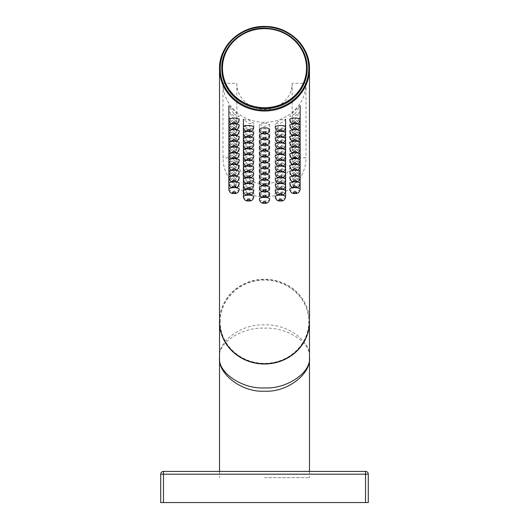 <?xml version="1.0" encoding="UTF-8"?>
<svg xmlns="http://www.w3.org/2000/svg" width="529" height="529" viewBox="0 0 529 529"><rect width="100%" height="100%" fill="white"/><g stroke="black" fill="none" stroke-linecap="round" stroke-linejoin="round"><path stroke-width="0.4" stroke-dasharray="2.65 1.98" d="M365.526 502.55L368.29 502.55L368.29 474.182A2.771 2.771 0 0 0 365.526 471.412L163.474 471.412A2.771 2.771 0 0 0 160.71 474.182L160.71 502.55L163.474 502.55L163.474 474.182L365.526 474.182L365.526 502.55L163.474 502.55M264.5 477.641L309.478 477.641L264.5 477.641M264.5 328.172C286.751 326.869 311.488 342.858 309.478 357.24C311.488 341.251 286.751 323.477 264.5 324.918C242.249 323.477 217.512 341.251 219.522 357.24C217.512 342.858 242.249 326.869 264.5 328.172M219.522 321.625A44.978 42.267 180 0 1 264.5 279.477A44.978 42.267 180 0 1 309.478 321.625M307.23 68.519A42.73 40.151 0 0 0 264.5 28.368A42.73 40.151 0 0 0 221.77 68.519M234.056 183.55L239.247 186.221L234.056 180.005L228.865 175.271L234.056 183.55M234.056 177.757L239.247 180.422L234.056 174.206L228.865 169.472L234.056 177.757M234.056 171.958L239.247 174.623L234.056 168.407L228.865 163.673L234.056 171.958M234.056 166.159L239.247 168.824L234.056 162.608L228.865 157.88L234.056 166.159M234.056 160.36L239.247 163.025L234.056 156.809L228.865 152.081L234.056 160.36M234.056 154.561L239.247 157.225L234.056 151.01L228.865 146.282L234.056 154.561M234.056 148.761L239.247 151.426L234.056 145.217L228.865 140.483L234.056 148.761M234.056 142.969L239.247 145.634L234.056 139.418L228.865 134.683L234.056 142.969M234.056 137.17L239.247 139.835L234.056 133.619L228.865 128.884L234.056 137.17M234.056 131.371L239.247 134.035L234.056 127.82L228.865 123.085L234.056 131.371M234.056 125.571L239.247 128.236L234.056 122.02L228.865 117.293L234.056 125.571M234.056 119.772L239.247 122.437L234.056 116.221L228.865 111.493L234.056 119.772M248.584 193.059L253.775 192.94L248.584 189.514L243.393 188.853L248.584 193.059M248.584 187.266L253.775 187.147L248.584 183.715L243.393 183.054L248.584 187.266M248.584 181.467L253.775 181.348L248.584 177.916L243.393 177.255L248.584 181.467M248.584 175.668L253.775 175.549L248.584 172.117L243.393 171.456L248.584 175.668M248.584 169.869L253.775 169.749L248.584 166.318L243.393 165.656L248.584 169.869M248.584 164.069L253.775 163.95L248.584 160.518L243.393 159.857L248.584 164.069M248.584 158.27L253.775 158.151L248.584 154.726L243.393 154.065L248.584 158.27M248.584 152.478L253.775 152.359L248.584 148.927L243.393 148.265L248.584 152.478M248.584 146.678L253.775 146.559L248.584 143.128L243.393 142.466L248.584 146.678M248.584 140.879L253.775 140.76L248.584 137.328L243.393 136.667L248.584 140.879M248.584 135.08L253.775 134.961L248.584 131.529L243.393 130.868L248.584 135.08M248.584 129.281L253.775 129.162L248.584 125.73L243.393 125.069L248.584 129.281M264.5 196.041L269.691 193.958L264.5 192.49L259.309 193.958L264.5 196.041M264.5 190.242L269.691 188.165L264.5 186.691L259.309 188.165L264.5 190.242M264.5 184.442L269.691 182.366L264.5 180.898L259.309 182.366L264.5 184.442M264.5 178.65L269.691 176.567L264.5 175.099L259.309 176.567L264.5 178.65M264.5 172.851L269.691 170.768L264.5 169.3L259.309 170.768L264.5 172.851M264.5 167.052L269.691 164.969L264.5 163.501L259.309 164.969L264.5 167.052M264.5 161.252L269.691 159.169L264.5 157.702L259.309 159.169L264.5 161.252M264.5 155.453L269.691 153.377L264.5 151.902L259.309 153.377L264.5 155.453M264.5 149.654L269.691 147.578L264.5 146.11L259.309 147.578L264.5 149.654M264.5 143.862L269.691 141.779L264.5 140.311L259.309 141.779L264.5 143.862M264.5 138.062L269.691 135.979L264.5 134.511L259.309 135.979L264.5 138.062M264.5 132.263L269.691 130.18L264.5 128.712L259.309 130.18L264.5 132.263M280.416 193.059L285.607 188.853L280.416 189.514L275.225 192.94L280.416 193.059M280.416 187.266L285.607 183.054L280.416 183.715L275.225 187.147L280.416 187.266M280.416 181.467L285.607 177.255L280.416 177.916L275.225 181.348L280.416 181.467M280.416 175.668L285.607 171.456L280.416 172.117L275.225 175.549L280.416 175.668M280.416 169.869L285.607 165.656L280.416 166.318L275.225 169.749L280.416 169.869M280.416 164.069L285.607 159.857L280.416 160.518L275.225 163.95L280.416 164.069M280.416 158.27L285.607 154.065L280.416 154.726L275.225 158.151L280.416 158.27M280.416 152.478L285.607 148.265L280.416 148.927L275.225 152.359L280.416 152.478M280.416 146.678L285.607 142.466L280.416 143.128L275.225 146.559L280.416 146.678M280.416 140.879L285.607 136.667L280.416 137.328L275.225 140.76L280.416 140.879M280.416 135.08L285.607 130.868L280.416 131.529L275.225 134.961L280.416 135.08M280.416 129.281L285.607 125.069L280.416 125.73L275.225 129.162L280.416 129.281M294.944 183.55L300.135 175.271L294.944 180.005L289.753 186.221L294.944 183.55M294.944 177.757L300.135 169.472L294.944 174.206L289.753 180.422L294.944 177.757M294.944 171.958L300.135 163.673L294.944 168.407L289.753 174.623L294.944 171.958M294.944 166.159L300.135 157.88L294.944 162.608L289.753 168.824L294.944 166.159M294.944 160.36L300.135 152.081L294.944 156.809L289.753 163.025L294.944 160.36M294.944 154.561L300.135 146.282L294.944 151.01L289.753 157.225L294.944 154.561M294.944 148.761L300.135 140.483L294.944 145.217L289.753 151.426L294.944 148.761M294.944 142.969L300.135 134.683L294.944 139.418L289.753 145.634L294.944 142.969M294.944 137.17L300.135 128.884L294.944 133.619L289.753 139.835L294.944 137.17M294.944 131.371L300.135 123.085L294.944 127.82L289.753 134.035L294.944 131.371M294.944 125.571L300.135 117.293L294.944 122.02L289.753 128.236L294.944 125.571M294.944 119.772L300.135 111.493L294.944 116.221L289.753 122.437L294.944 119.772M234.056 113.973L239.247 116.638L234.056 110.422L228.865 105.694L234.056 113.973M248.584 123.482L253.775 123.363L248.584 119.938L243.393 119.27L248.584 123.482M294.944 113.973L300.135 105.694L294.944 110.422L289.753 116.638L294.944 113.973M280.416 123.482L285.607 119.27L280.416 119.938L275.225 123.363L280.416 123.482M264.5 122.913L269.691 124.381L264.5 126.464L259.309 124.381L264.5 122.913M222.987 83.311A41.513 39.014 0 0 0 264.5 122.325A41.513 39.014 0 0 0 306.013 83.311L292.18 83.311A27.68 26.007 180 0 1 264.5 109.318A27.68 26.007 180 0 1 236.82 83.311L222.987 83.311L222.987 157.86A41.513 39.014 0 0 0 264.5 196.867A41.513 39.014 0 0 0 306.013 157.86L292.18 157.86A27.68 26.007 180 0 1 264.5 183.867A27.68 26.007 180 0 1 236.82 157.86L222.987 157.86M306.013 83.311L306.013 157.86M236.82 83.311L236.82 157.86M292.18 83.311L292.18 157.86M160.71 474.182L163.474 474.182L163.474 471.412A2.771 2.771 0 0 0 160.71 474.182M365.526 474.182L368.29 474.182A2.771 2.771 0 0 0 365.526 471.412L365.526 474.182M220.216 321.744A44.284 41.612 180 0 1 264.5 280.132A44.284 41.612 180 0 1 308.784 321.744A44.284 41.612 180 0 1 264.5 363.357A44.284 41.612 180 0 1 220.216 321.744M309.478 321.506A44.978 42.267 0 0 0 264.5 279.246A44.978 42.267 0 0 0 219.522 321.506M228.865 189.389A5.191 1.772 180 0 0 234.056 191.167A5.191 1.772 180 0 0 239.247 189.389L239.247 186.221M234.605 187.623A5.191 1.772 180 0 0 234.056 187.616A5.191 1.772 180 0 0 233.501 187.623M228.865 175.271L228.865 183.589A5.191 1.772 180 0 0 234.056 185.368A5.191 1.772 180 0 0 239.247 183.589L239.247 180.422M234.605 181.831A5.191 1.772 180 0 0 234.056 181.817A5.191 1.772 180 0 0 233.501 181.831M228.865 169.472L228.865 177.797A5.191 1.772 180 0 0 234.056 179.569A5.191 1.772 180 0 0 239.247 177.797L239.247 174.623M234.605 176.031A5.191 1.772 180 0 0 234.056 176.018A5.191 1.772 180 0 0 233.501 176.031M228.865 163.673L228.865 171.998A5.191 1.772 180 0 0 234.056 173.77A5.191 1.772 180 0 0 239.247 171.998L239.247 168.824M234.605 170.232A5.191 1.772 180 0 0 234.056 170.219A5.191 1.772 180 0 0 233.501 170.232M228.865 157.88L228.865 166.199A5.191 1.772 180 0 0 234.056 167.971A5.191 1.772 180 0 0 239.247 166.199L239.247 163.025M234.605 164.433A5.191 1.772 180 0 0 234.056 164.42A5.191 1.772 180 0 0 233.501 164.433M228.865 152.081L228.865 160.399A5.191 1.772 180 0 0 234.056 162.172A5.191 1.772 180 0 0 239.247 160.399L239.247 157.225M234.605 158.634A5.191 1.772 180 0 0 234.056 158.627A5.191 1.772 180 0 0 233.501 158.634M228.865 146.282L228.865 154.6A5.191 1.772 180 0 0 234.056 156.379A5.191 1.772 180 0 0 239.247 154.6L239.247 151.426M234.605 152.835A5.191 1.772 180 0 0 234.056 152.828A5.191 1.772 180 0 0 233.501 152.835M228.865 140.483L228.865 148.801A5.191 1.772 180 0 0 234.056 150.58A5.191 1.772 180 0 0 239.247 148.801L239.247 145.634M234.605 147.036A5.191 1.772 180 0 0 234.056 147.029A5.191 1.772 180 0 0 233.501 147.036M228.865 134.683L228.865 143.009A5.191 1.772 180 0 0 234.056 144.781A5.191 1.772 180 0 0 239.247 143.009L239.247 139.835M234.605 141.243A5.191 1.772 180 0 0 234.056 141.23A5.191 1.772 180 0 0 233.501 141.243M228.865 128.884L228.865 137.209A5.191 1.772 180 0 0 234.056 138.982A5.191 1.772 180 0 0 239.247 137.209L239.247 134.035M234.605 135.444A5.191 1.772 180 0 0 234.056 135.431A5.191 1.772 180 0 0 233.501 135.444M228.865 123.085L228.865 131.41A5.191 1.772 180 0 0 234.056 133.182A5.191 1.772 180 0 0 239.247 131.41L239.247 128.236M234.605 129.645A5.191 1.772 180 0 0 234.056 129.631A5.191 1.772 180 0 0 233.501 129.645M228.865 117.293L228.865 125.611A5.191 1.772 180 0 0 234.056 127.383A5.191 1.772 180 0 0 239.247 125.611L239.247 122.437M234.605 123.846A5.191 1.772 180 0 0 234.056 123.839A5.191 1.772 180 0 0 233.501 123.846M243.393 196.867A5.191 1.772 180 0 0 248.584 198.639A5.191 1.772 180 0 0 253.775 196.867L253.775 192.94M249.139 195.102A5.191 1.772 180 0 0 248.584 195.095A5.191 1.772 180 0 0 248.035 195.102M243.393 188.853L243.393 191.068A5.191 1.772 180 0 0 248.584 192.847A5.191 1.772 180 0 0 253.775 191.068L253.775 187.147M249.139 189.303A5.191 1.772 180 0 0 248.584 189.296A5.191 1.772 180 0 0 248.035 189.303M243.393 183.054L243.393 185.269A5.191 1.772 180 0 0 248.584 187.048A5.191 1.772 180 0 0 253.775 185.269L253.775 181.348M249.139 183.503A5.191 1.772 180 0 0 248.584 183.497A5.191 1.772 180 0 0 248.035 183.503M243.393 177.255L243.393 179.476A5.191 1.772 180 0 0 248.584 181.249A5.191 1.772 180 0 0 253.775 179.476L253.775 175.549M249.139 177.711A5.191 1.772 180 0 0 248.584 177.698A5.191 1.772 180 0 0 248.035 177.711M243.393 171.456L243.393 173.677A5.191 1.772 180 0 0 248.584 175.449A5.191 1.772 180 0 0 253.775 173.677L253.775 169.749M249.139 171.912A5.191 1.772 180 0 0 248.584 171.899A5.191 1.772 180 0 0 248.035 171.912M243.393 165.656L243.393 167.878A5.191 1.772 180 0 0 248.584 169.65A5.191 1.772 180 0 0 253.775 167.878L253.775 163.95M249.139 166.113A5.191 1.772 180 0 0 248.584 166.099A5.191 1.772 180 0 0 248.035 166.113M243.393 159.857L243.393 162.079A5.191 1.772 180 0 0 248.584 163.851A5.191 1.772 180 0 0 253.775 162.079L253.775 158.151M249.139 160.313A5.191 1.772 180 0 0 248.584 160.307A5.191 1.772 180 0 0 248.035 160.313M243.393 154.065L243.393 156.28A5.191 1.772 180 0 0 248.584 158.059A5.191 1.772 180 0 0 253.775 156.28L253.775 152.359M249.139 154.514A5.191 1.772 180 0 0 248.584 154.508A5.191 1.772 180 0 0 248.035 154.514M243.393 148.265L243.393 150.481A5.191 1.772 180 0 0 248.584 152.259A5.191 1.772 180 0 0 253.775 150.481L253.775 146.559M249.139 148.715A5.191 1.772 180 0 0 248.584 148.709A5.191 1.772 180 0 0 248.035 148.715M243.393 142.466L243.393 144.681A5.191 1.772 180 0 0 248.584 146.46A5.191 1.772 180 0 0 253.775 144.681L253.775 140.76M249.139 142.923A5.191 1.772 180 0 0 248.584 142.909A5.191 1.772 180 0 0 248.035 142.923M243.393 136.667L243.393 138.889A5.191 1.772 180 0 0 248.584 140.661A5.191 1.772 180 0 0 253.775 138.889L253.775 134.961M249.139 137.123A5.191 1.772 180 0 0 248.584 137.11A5.191 1.772 180 0 0 248.035 137.123M243.393 130.868L243.393 133.09A5.191 1.772 180 0 0 248.584 134.862A5.191 1.772 180 0 0 253.775 133.09L253.775 129.162M249.139 131.324A5.191 1.772 180 0 0 248.584 131.311A5.191 1.772 180 0 0 248.035 131.324M263.945 197.377A5.191 1.772 0 0 1 264.5 197.37A5.191 1.772 0 0 1 265.055 197.377M269.691 193.958L269.691 199.142A5.191 1.772 0 0 1 264.5 200.921A5.191 1.772 0 0 1 259.309 199.142L259.309 193.958M263.945 191.577A5.191 1.772 0 0 1 264.5 191.571A5.191 1.772 0 0 1 265.055 191.577M269.691 188.165L269.691 193.343A5.191 1.772 0 0 1 264.5 195.122A5.191 1.772 0 0 1 259.309 193.343L259.309 188.165M263.945 185.785A5.191 1.772 0 0 1 264.5 185.772A5.191 1.772 0 0 1 265.055 185.785M269.691 182.366L269.691 187.55A5.191 1.772 0 0 1 264.5 189.322A5.191 1.772 0 0 1 259.309 187.55L259.309 182.366M263.945 179.986A5.191 1.772 0 0 1 264.5 179.972A5.191 1.772 0 0 1 265.055 179.986M269.691 176.567L269.691 181.751A5.191 1.772 0 0 1 264.5 183.523A5.191 1.772 0 0 1 259.309 181.751L259.309 176.567M263.945 174.186A5.191 1.772 0 0 1 264.5 174.173A5.191 1.772 0 0 1 265.055 174.186M269.691 170.768L269.691 175.952A5.191 1.772 0 0 1 264.5 177.724A5.191 1.772 0 0 1 259.309 175.952L259.309 170.768M263.945 168.387A5.191 1.772 0 0 1 264.5 168.381A5.191 1.772 0 0 1 265.055 168.387M269.691 164.969L269.691 170.153A5.191 1.772 0 0 1 264.5 171.925A5.191 1.772 0 0 1 259.309 170.153L259.309 164.969M263.945 162.588A5.191 1.772 0 0 1 264.5 162.582A5.191 1.772 0 0 1 265.055 162.588M269.691 159.169L269.691 164.354A5.191 1.772 0 0 1 264.5 166.132A5.191 1.772 0 0 1 259.309 164.354L259.309 159.169M263.945 156.789A5.191 1.772 0 0 1 264.5 156.782A5.191 1.772 0 0 1 265.055 156.789M269.691 153.377L269.691 158.555A5.191 1.772 0 0 1 264.5 160.333A5.191 1.772 0 0 1 259.309 158.555L259.309 153.377M263.945 150.996A5.191 1.772 0 0 1 264.5 150.983A5.191 1.772 0 0 1 265.055 150.996M269.691 147.578L269.691 152.755A5.191 1.772 0 0 1 264.5 154.534A5.191 1.772 0 0 1 259.309 152.755L259.309 147.578M263.945 145.197A5.191 1.772 0 0 1 264.5 145.184A5.191 1.772 0 0 1 265.055 145.197M269.691 141.779L269.691 146.963A5.191 1.772 0 0 1 264.5 148.735A5.191 1.772 0 0 1 259.309 146.963L259.309 141.779M263.945 139.398A5.191 1.772 0 0 1 264.5 139.385A5.191 1.772 0 0 1 265.055 139.398M269.691 135.979L269.691 141.164A5.191 1.772 0 0 1 264.5 142.936A5.191 1.772 0 0 1 259.309 141.164L259.309 135.979M263.945 133.599A5.191 1.772 0 0 1 264.5 133.592A5.191 1.772 0 0 1 265.055 133.599M269.691 130.18L269.691 135.364A5.191 1.772 0 0 1 264.5 137.137A5.191 1.772 0 0 1 259.309 135.364L259.309 130.18M279.861 195.102A5.191 1.772 0 0 1 280.416 195.095A5.191 1.772 0 0 1 280.965 195.102M285.607 196.867A5.191 1.772 0 0 1 280.416 198.639A5.191 1.772 0 0 1 275.225 196.867L275.225 192.94M279.861 189.303A5.191 1.772 0 0 1 280.416 189.296A5.191 1.772 0 0 1 280.965 189.303M285.607 188.853L285.607 191.068A5.191 1.772 0 0 1 280.416 192.847A5.191 1.772 0 0 1 275.225 191.068L275.225 187.147M279.861 183.503A5.191 1.772 0 0 1 280.416 183.497A5.191 1.772 0 0 1 280.965 183.503M285.607 183.054L285.607 185.269A5.191 1.772 0 0 1 280.416 187.048A5.191 1.772 0 0 1 275.225 185.269L275.225 181.348M279.861 177.711A5.191 1.772 0 0 1 280.416 177.698A5.191 1.772 0 0 1 280.965 177.711M285.607 177.255L285.607 179.476A5.191 1.772 0 0 1 280.416 181.249A5.191 1.772 0 0 1 275.225 179.476L275.225 175.549M279.861 171.912A5.191 1.772 0 0 1 280.416 171.899A5.191 1.772 0 0 1 280.965 171.912M285.607 171.456L285.607 173.677A5.191 1.772 0 0 1 280.416 175.449A5.191 1.772 0 0 1 275.225 173.677L275.225 169.749M279.861 166.113A5.191 1.772 0 0 1 280.416 166.099A5.191 1.772 0 0 1 280.965 166.113M285.607 165.656L285.607 167.878A5.191 1.772 0 0 1 280.416 169.65A5.191 1.772 0 0 1 275.225 167.878L275.225 163.95M279.861 160.313A5.191 1.772 0 0 1 280.416 160.307A5.191 1.772 0 0 1 280.965 160.313M285.607 159.857L285.607 162.079A5.191 1.772 0 0 1 280.416 163.851A5.191 1.772 0 0 1 275.225 162.079L275.225 158.151M279.861 154.514A5.191 1.772 0 0 1 280.416 154.508A5.191 1.772 0 0 1 280.965 154.514M285.607 154.065L285.607 156.28A5.191 1.772 0 0 1 280.416 158.059A5.191 1.772 0 0 1 275.225 156.28L275.225 152.359M279.861 148.715A5.191 1.772 0 0 1 280.416 148.709A5.191 1.772 0 0 1 280.965 148.715M285.607 148.265L285.607 150.481A5.191 1.772 0 0 1 280.416 152.259A5.191 1.772 0 0 1 275.225 150.481L275.225 146.559M279.861 142.923A5.191 1.772 0 0 1 280.416 142.909A5.191 1.772 0 0 1 280.965 142.923M285.607 142.466L285.607 144.681A5.191 1.772 0 0 1 280.416 146.46A5.191 1.772 0 0 1 275.225 144.681L275.225 140.76M279.861 137.123A5.191 1.772 0 0 1 280.416 137.11A5.191 1.772 0 0 1 280.965 137.123M285.607 136.667L285.607 138.889A5.191 1.772 0 0 1 280.416 140.661A5.191 1.772 0 0 1 275.225 138.889L275.225 134.961M279.861 131.324A5.191 1.772 0 0 1 280.416 131.311A5.191 1.772 0 0 1 280.965 131.324M285.607 130.868L285.607 133.09A5.191 1.772 0 0 1 280.416 134.862A5.191 1.772 0 0 1 275.225 133.09L275.225 129.162M294.395 187.623A5.191 1.772 0 0 1 294.944 187.616A5.191 1.772 0 0 1 295.499 187.623M300.135 189.389A5.191 1.772 0 0 1 294.944 191.167A5.191 1.772 0 0 1 289.753 189.389L289.753 186.221M294.395 181.831A5.191 1.772 0 0 1 294.944 181.817A5.191 1.772 0 0 1 295.499 181.831M300.135 175.271L300.135 183.589A5.191 1.772 0 0 1 294.944 185.368A5.191 1.772 0 0 1 289.753 183.589L289.753 180.422M294.395 176.031A5.191 1.772 0 0 1 294.944 176.018A5.191 1.772 0 0 1 295.499 176.031M300.135 169.472L300.135 177.797A5.191 1.772 0 0 1 294.944 179.569A5.191 1.772 0 0 1 289.753 177.797L289.753 174.623M294.395 170.232A5.191 1.772 0 0 1 294.944 170.219A5.191 1.772 0 0 1 295.499 170.232M300.135 163.673L300.135 171.998A5.191 1.772 0 0 1 294.944 173.77A5.191 1.772 0 0 1 289.753 171.998L289.753 168.824M294.395 164.433A5.191 1.772 0 0 1 294.944 164.42A5.191 1.772 0 0 1 295.499 164.433M300.135 157.88L300.135 166.199A5.191 1.772 0 0 1 294.944 167.971A5.191 1.772 0 0 1 289.753 166.199L289.753 163.025M294.395 158.634A5.191 1.772 0 0 1 294.944 158.627A5.191 1.772 0 0 1 295.499 158.634M300.135 152.081L300.135 160.399A5.191 1.772 0 0 1 294.944 162.172A5.191 1.772 0 0 1 289.753 160.399L289.753 157.225M294.395 152.835A5.191 1.772 0 0 1 294.944 152.828A5.191 1.772 0 0 1 295.499 152.835M300.135 146.282L300.135 154.6A5.191 1.772 0 0 1 294.944 156.379A5.191 1.772 0 0 1 289.753 154.6L289.753 151.426M294.395 147.036A5.191 1.772 0 0 1 294.944 147.029A5.191 1.772 0 0 1 295.499 147.036M300.135 140.483L300.135 148.801A5.191 1.772 0 0 1 294.944 150.58A5.191 1.772 0 0 1 289.753 148.801L289.753 145.634M294.395 141.243A5.191 1.772 0 0 1 294.944 141.23A5.191 1.772 0 0 1 295.499 141.243M300.135 134.683L300.135 143.009A5.191 1.772 0 0 1 294.944 144.781A5.191 1.772 0 0 1 289.753 143.009L289.753 139.835M294.395 135.444A5.191 1.772 0 0 1 294.944 135.431A5.191 1.772 0 0 1 295.499 135.444M300.135 128.884L300.135 137.209A5.191 1.772 0 0 1 294.944 138.982A5.191 1.772 0 0 1 289.753 137.209L289.753 134.035M294.395 129.645A5.191 1.772 0 0 1 294.944 129.631A5.191 1.772 0 0 1 295.499 129.645M300.135 123.085L300.135 131.41A5.191 1.772 0 0 1 294.944 133.182A5.191 1.772 0 0 1 289.753 131.41L289.753 128.236M294.395 123.846A5.191 1.772 0 0 1 294.944 123.839A5.191 1.772 0 0 1 295.499 123.846M300.135 117.293L300.135 125.611A5.191 1.772 0 0 1 294.944 127.383A5.191 1.772 0 0 1 289.753 125.611L289.753 122.437M228.865 111.493L228.865 119.812A5.191 1.772 180 0 0 234.056 121.591A5.191 1.772 180 0 0 239.247 119.812L239.247 116.638M243.393 125.069L243.393 127.291A5.191 1.772 180 0 0 248.584 129.063A5.191 1.772 180 0 0 253.775 127.291L253.775 123.363M300.135 111.493L300.135 119.812A5.191 1.772 0 0 1 294.944 121.591A5.191 1.772 0 0 1 289.753 119.812L289.753 116.638M285.607 125.069L285.607 127.291A5.191 1.772 0 0 1 280.416 129.063A5.191 1.772 0 0 1 275.225 127.291L275.225 123.363M269.691 124.381L269.691 129.565A5.191 1.772 0 0 1 264.5 131.344A5.191 1.772 0 0 1 259.309 129.565L259.309 124.381M309.478 471.412L309.478 477.641M219.522 471.412L219.522 477.641"/><path stroke-width="0.79" d="M163.474 502.55L160.71 502.55L160.71 474.182A2.771 2.771 0 0 1 163.474 471.412L365.526 471.412A2.771 2.771 0 0 1 368.29 474.182L368.29 502.55L365.526 502.55L365.526 474.182L163.474 474.182L163.474 502.55L365.526 502.55M309.478 321.625A44.978 42.267 180 0 1 309.478 321.744L309.478 357.24C311.488 374.023 286.751 392.677 264.5 391.156C242.249 392.677 217.512 374.023 219.522 357.24C217.512 372.416 242.249 389.278 264.5 387.909C286.751 389.278 311.488 372.416 309.478 357.24L309.478 471.412M309.478 321.744A44.978 42.267 180 0 1 264.5 364.005A44.978 42.267 180 0 1 219.522 321.744A44.978 42.267 180 0 1 219.522 321.625M307.23 68.4L307.23 68.519A42.73 40.151 0 0 1 264.5 108.67A42.73 40.151 0 0 1 221.77 68.519L221.77 68.4A42.73 40.151 180 0 1 264.5 28.249A42.73 40.151 180 0 1 307.23 68.4A42.73 40.151 180 0 1 264.5 108.551A42.73 40.151 180 0 1 221.77 68.4C221.148 46.492 242.467 27.019 265.71 28.222C291.016 31.118 304.856 44.509 307.23 68.4M219.522 321.506L219.522 68.757C218.867 45.699 241.31 25.194 265.77 26.47C289.337 26.543 310.06 46.578 309.478 68.757A44.978 42.267 180 0 1 264.5 111.017A44.978 42.267 180 0 1 219.522 68.757A44.978 42.267 180 0 1 264.5 26.49A44.978 42.267 180 0 1 309.478 68.757L309.478 321.506A44.978 42.267 0 0 1 264.5 363.773A44.978 42.267 0 0 1 219.522 321.506C218.867 344.564 241.31 365.07 265.77 363.793C289.337 363.714 310.06 343.685 309.478 321.506M163.474 471.412L163.474 474.182L160.71 474.182M368.29 474.182L365.526 474.182L365.526 471.412M306.536 68.162A42.036 39.503 0 0 0 264.5 28.665A42.036 39.503 0 0 0 222.464 68.162A42.036 39.503 0 0 0 264.5 107.665A42.036 39.503 0 0 0 306.536 68.162M308.784 68.519A44.284 41.612 0 0 0 264.5 26.906A44.284 41.612 0 0 0 220.216 68.519A44.284 41.612 0 0 0 264.5 110.131A44.284 41.612 0 0 0 308.784 68.519M234.056 192.047A1.732 0.589 0 0 1 235.782 192.642A1.732 0.589 0 0 1 234.056 193.23A1.732 0.589 0 0 1 232.324 192.642A1.732 0.589 0 0 1 234.056 192.047M233.501 187.623A5.191 1.772 180 0 0 228.865 189.389C229.533 192.483 231.259 193.832 234.056 193.442C236.847 193.832 238.579 192.483 239.247 189.389A5.191 1.772 180 0 0 234.605 187.623M234.056 186.254A1.732 0.589 0 0 1 235.782 186.843A1.732 0.589 0 0 1 234.056 187.438A1.732 0.589 0 0 1 232.324 186.843A1.732 0.589 0 0 1 234.056 186.254M233.501 181.831A5.191 1.772 180 0 0 228.865 183.589C229.533 186.684 231.259 188.033 234.056 187.643C236.847 188.033 238.579 186.684 239.247 183.589A5.191 1.772 180 0 0 234.605 181.831M234.056 180.455A1.732 0.589 0 0 1 235.782 181.044A1.732 0.589 0 0 1 234.056 181.639A1.732 0.589 0 0 1 232.324 181.044A1.732 0.589 0 0 1 234.056 180.455M233.501 176.031A5.191 1.772 180 0 0 228.865 177.797C229.533 180.885 231.259 182.241 234.056 181.844C236.847 182.241 238.579 180.885 239.247 177.797A5.191 1.772 180 0 0 234.605 176.031M234.056 174.656A1.732 0.589 0 0 1 235.782 175.244A1.732 0.589 0 0 1 234.056 175.84A1.732 0.589 0 0 1 232.324 175.244A1.732 0.589 0 0 1 234.056 174.656M233.501 170.232A5.191 1.772 180 0 0 228.865 171.998C229.533 175.092 231.259 176.441 234.056 176.045C236.847 176.441 238.579 175.092 239.247 171.998A5.191 1.772 180 0 0 234.605 170.232M234.056 168.857A1.732 0.589 0 0 1 235.782 169.452A1.732 0.589 0 0 1 234.056 170.04A1.732 0.589 0 0 1 232.324 169.452A1.732 0.589 0 0 1 234.056 168.857M233.501 164.433A5.191 1.772 180 0 0 228.865 166.199C229.533 169.293 231.259 170.642 234.056 170.252C236.847 170.642 238.579 169.293 239.247 166.199A5.191 1.772 180 0 0 234.605 164.433M234.056 163.058A1.732 0.589 0 0 1 235.782 163.653A1.732 0.589 0 0 1 234.056 164.241A1.732 0.589 0 0 1 232.324 163.653A1.732 0.589 0 0 1 234.056 163.058M233.501 158.634A5.191 1.772 180 0 0 228.865 160.399C229.533 163.494 231.259 164.843 234.056 164.453C236.847 164.843 238.579 163.494 239.247 160.399A5.191 1.772 180 0 0 234.605 158.634M234.056 157.258A1.732 0.589 0 0 1 235.782 157.854A1.732 0.589 0 0 1 234.056 158.442A1.732 0.589 0 0 1 232.324 157.854A1.732 0.589 0 0 1 234.056 157.258M233.501 152.835A5.191 1.772 180 0 0 228.865 154.6C229.533 157.695 231.259 159.044 234.056 158.654C236.847 159.044 238.579 157.695 239.247 154.6A5.191 1.772 180 0 0 234.605 152.835M234.056 151.466A1.732 0.589 0 0 1 235.782 152.054A1.732 0.589 0 0 1 234.056 152.643A1.732 0.589 0 0 1 232.324 152.054A1.732 0.589 0 0 1 234.056 151.466M233.501 147.036A5.191 1.772 180 0 0 228.865 148.801C229.533 151.896 231.259 153.245 234.056 152.855C236.847 153.245 238.579 151.896 239.247 148.801A5.191 1.772 180 0 0 234.605 147.036M234.056 145.667A1.732 0.589 0 0 1 235.782 146.255A1.732 0.589 0 0 1 234.056 146.85A1.732 0.589 0 0 1 232.324 146.255A1.732 0.589 0 0 1 234.056 145.667M233.501 141.243A5.191 1.772 180 0 0 228.865 143.009C229.533 146.097 231.259 147.452 234.056 147.055C236.847 147.452 238.579 146.097 239.247 143.009A5.191 1.772 180 0 0 234.605 141.243M234.056 139.868A1.732 0.589 0 0 1 235.782 140.456A1.732 0.589 0 0 1 234.056 141.051A1.732 0.589 0 0 1 232.324 140.456A1.732 0.589 0 0 1 234.056 139.868M233.501 135.444A5.191 1.772 180 0 0 228.865 137.209C229.533 140.297 231.259 141.653 234.056 141.256C236.847 141.653 238.579 140.297 239.247 137.209A5.191 1.772 180 0 0 234.605 135.444M234.056 134.068A1.732 0.589 0 0 1 235.782 134.657A1.732 0.589 0 0 1 234.056 135.252A1.732 0.589 0 0 1 232.324 134.657A1.732 0.589 0 0 1 234.056 134.068M233.501 129.645A5.191 1.772 180 0 0 228.865 131.41C229.533 134.505 231.259 135.854 234.056 135.464C236.847 135.854 238.579 134.505 239.247 131.41A5.191 1.772 180 0 0 234.605 129.645M234.056 128.269A1.732 0.589 0 0 1 235.782 128.864A1.732 0.589 0 0 1 234.056 129.453A1.732 0.589 0 0 1 232.324 128.864A1.732 0.589 0 0 1 234.056 128.269M233.501 123.846A5.191 1.772 180 0 0 228.865 125.611C229.533 128.706 231.259 130.055 234.056 129.665C236.847 130.055 238.579 128.706 239.247 125.611A5.191 1.772 180 0 0 234.605 123.846M248.584 199.526A1.732 0.589 0 0 1 250.316 200.121A1.732 0.589 0 0 1 248.584 200.709A1.732 0.589 0 0 1 246.858 200.121A1.732 0.589 0 0 1 248.584 199.526M248.035 195.102A5.191 1.772 180 0 0 243.393 196.867C244.061 199.962 245.793 201.311 248.584 200.921C251.381 201.311 253.107 199.962 253.775 196.867A5.191 1.772 180 0 0 249.139 195.102M248.584 193.726A1.732 0.589 0 0 1 250.316 194.322A1.732 0.589 0 0 1 248.584 194.91A1.732 0.589 0 0 1 246.858 194.322A1.732 0.589 0 0 1 248.584 193.726M248.035 189.303A5.191 1.772 180 0 0 243.393 191.068C244.061 194.163 245.793 195.512 248.584 195.122C251.381 195.512 253.107 194.163 253.775 191.068A5.191 1.772 180 0 0 249.139 189.303M248.584 187.934A1.732 0.589 0 0 1 250.316 188.522A1.732 0.589 0 0 1 248.584 189.118A1.732 0.589 0 0 1 246.858 188.522A1.732 0.589 0 0 1 248.584 187.934M248.035 183.503A5.191 1.772 180 0 0 243.393 185.269C244.061 188.364 245.793 189.713 248.584 189.322C251.381 189.713 253.107 188.364 253.775 185.269A5.191 1.772 180 0 0 249.139 183.503M248.584 182.135A1.732 0.589 0 0 1 250.316 182.723A1.732 0.589 0 0 1 248.584 183.318A1.732 0.589 0 0 1 246.858 182.723A1.732 0.589 0 0 1 248.584 182.135M248.035 177.711A5.191 1.772 180 0 0 243.393 179.476C244.061 182.565 245.793 183.92 248.584 183.523C251.381 183.92 253.107 182.565 253.775 179.476A5.191 1.772 180 0 0 249.139 177.711M248.584 176.336A1.732 0.589 0 0 1 250.316 176.924A1.732 0.589 0 0 1 248.584 177.519A1.732 0.589 0 0 1 246.858 176.924A1.732 0.589 0 0 1 248.584 176.336M248.035 171.912A5.191 1.772 180 0 0 243.393 173.677C244.061 176.765 245.793 178.121 248.584 177.724C251.381 178.121 253.107 176.765 253.775 173.677A5.191 1.772 180 0 0 249.139 171.912M248.584 170.536A1.732 0.589 0 0 1 250.316 171.132A1.732 0.589 0 0 1 248.584 171.72A1.732 0.589 0 0 1 246.858 171.132A1.732 0.589 0 0 1 248.584 170.536M248.035 166.113A5.191 1.772 180 0 0 243.393 167.878C244.061 170.973 245.793 172.322 248.584 171.932C251.381 172.322 253.107 170.973 253.775 167.878A5.191 1.772 180 0 0 249.139 166.113M248.584 164.737A1.732 0.589 0 0 1 250.316 165.332A1.732 0.589 0 0 1 248.584 165.921A1.732 0.589 0 0 1 246.858 165.332A1.732 0.589 0 0 1 248.584 164.737M248.035 160.313A5.191 1.772 180 0 0 243.393 162.079C244.061 165.174 245.793 166.523 248.584 166.132C251.381 166.523 253.107 165.174 253.775 162.079A5.191 1.772 180 0 0 249.139 160.313M248.584 158.938A1.732 0.589 0 0 1 250.316 159.533A1.732 0.589 0 0 1 248.584 160.122A1.732 0.589 0 0 1 246.858 159.533A1.732 0.589 0 0 1 248.584 158.938M248.035 154.514A5.191 1.772 180 0 0 243.393 156.28C244.061 159.374 245.793 160.723 248.584 160.333C251.381 160.723 253.107 159.374 253.775 156.28A5.191 1.772 180 0 0 249.139 154.514M248.584 153.145A1.732 0.589 0 0 1 250.316 153.734A1.732 0.589 0 0 1 248.584 154.323A1.732 0.589 0 0 1 246.858 153.734A1.732 0.589 0 0 1 248.584 153.145M248.035 148.715A5.191 1.772 180 0 0 243.393 150.481C244.061 153.575 245.793 154.924 248.584 154.534C251.381 154.924 253.107 153.575 253.775 150.481A5.191 1.772 180 0 0 249.139 148.715M248.584 147.346A1.732 0.589 0 0 1 250.316 147.935A1.732 0.589 0 0 1 248.584 148.53A1.732 0.589 0 0 1 246.858 147.935A1.732 0.589 0 0 1 248.584 147.346M248.035 142.923A5.191 1.772 180 0 0 243.393 144.681C244.061 147.776 245.793 149.132 248.584 148.735C251.381 149.132 253.107 147.776 253.775 144.681A5.191 1.772 180 0 0 249.139 142.923M248.584 141.547A1.732 0.589 0 0 1 250.316 142.136A1.732 0.589 0 0 1 248.584 142.731A1.732 0.589 0 0 1 246.858 142.136A1.732 0.589 0 0 1 248.584 141.547M248.035 137.123A5.191 1.772 180 0 0 243.393 138.889C244.061 141.977 245.793 143.333 248.584 142.936C251.381 143.333 253.107 141.977 253.775 138.889A5.191 1.772 180 0 0 249.139 137.123M248.584 135.748A1.732 0.589 0 0 1 250.316 136.337A1.732 0.589 0 0 1 248.584 136.932A1.732 0.589 0 0 1 246.858 136.337A1.732 0.589 0 0 1 248.584 135.748M248.035 131.324A5.191 1.772 180 0 0 243.393 133.09C244.061 136.184 245.793 137.533 248.584 137.137C251.381 137.533 253.107 136.184 253.775 133.09A5.191 1.772 180 0 0 249.139 131.324M264.5 202.984A1.732 0.589 180 0 0 266.232 202.395A1.732 0.589 180 0 0 264.5 201.8A1.732 0.589 180 0 0 262.768 202.395A1.732 0.589 180 0 0 264.5 202.984M265.055 197.377A5.191 1.772 0 0 1 269.691 199.142C269.023 202.237 267.29 203.586 264.5 203.196C261.71 203.586 259.977 202.237 259.309 199.142A5.191 1.772 0 0 1 263.945 197.377M264.5 197.191A1.732 0.589 180 0 0 266.232 196.596A1.732 0.589 180 0 0 264.5 196.008A1.732 0.589 180 0 0 262.768 196.596A1.732 0.589 180 0 0 264.5 197.191M265.055 191.577A5.191 1.772 0 0 1 269.691 193.343C269.023 196.438 267.29 197.786 264.5 197.396C261.71 197.786 259.977 196.438 259.309 193.343A5.191 1.772 0 0 1 263.945 191.577M264.5 191.392A1.732 0.589 180 0 0 266.232 190.797A1.732 0.589 180 0 0 264.5 190.209A1.732 0.589 180 0 0 262.768 190.797A1.732 0.589 180 0 0 264.5 191.392M265.055 185.785A5.191 1.772 0 0 1 269.691 187.55C269.023 190.638 267.29 191.994 264.5 191.597C261.71 191.994 259.977 190.638 259.309 187.55A5.191 1.772 0 0 1 263.945 185.785M264.5 185.593A1.732 0.589 180 0 0 266.232 184.998A1.732 0.589 180 0 0 264.5 184.409A1.732 0.589 180 0 0 262.768 184.998A1.732 0.589 180 0 0 264.5 185.593M265.055 179.986A5.191 1.772 0 0 1 269.691 181.751C269.023 184.839 267.29 186.195 264.5 185.798C261.71 186.195 259.977 184.839 259.309 181.751A5.191 1.772 0 0 1 263.945 179.986M264.5 179.794A1.732 0.589 180 0 0 266.232 179.205A1.732 0.589 180 0 0 264.5 178.61A1.732 0.589 180 0 0 262.768 179.205A1.732 0.589 180 0 0 264.5 179.794M265.055 174.186A5.191 1.772 0 0 1 269.691 175.952C269.023 179.047 267.29 180.396 264.5 180.005C261.71 180.396 259.977 179.047 259.309 175.952A5.191 1.772 0 0 1 263.945 174.186M264.5 173.995A1.732 0.589 180 0 0 266.232 173.406A1.732 0.589 180 0 0 264.5 172.811A1.732 0.589 180 0 0 262.768 173.406A1.732 0.589 180 0 0 264.5 173.995M265.055 168.387A5.191 1.772 0 0 1 269.691 170.153C269.023 173.248 267.29 174.596 264.5 174.206C261.71 174.596 259.977 173.248 259.309 170.153A5.191 1.772 0 0 1 263.945 168.387M264.5 168.196A1.732 0.589 180 0 0 266.232 167.607A1.732 0.589 180 0 0 264.5 167.012A1.732 0.589 180 0 0 262.768 167.607A1.732 0.589 180 0 0 264.5 168.196M265.055 162.588A5.191 1.772 0 0 1 269.691 164.354C269.023 167.448 267.29 168.797 264.5 168.407C261.71 168.797 259.977 167.448 259.309 164.354A5.191 1.772 0 0 1 263.945 162.588M264.5 162.396A1.732 0.589 180 0 0 266.232 161.808A1.732 0.589 180 0 0 264.5 161.219A1.732 0.589 180 0 0 262.768 161.808A1.732 0.589 180 0 0 264.5 162.396M265.055 156.789A5.191 1.772 0 0 1 269.691 158.555C269.023 161.649 267.29 162.998 264.5 162.608C261.71 162.998 259.977 161.649 259.309 158.555A5.191 1.772 0 0 1 263.945 156.789M264.5 156.604A1.732 0.589 180 0 0 266.232 156.009A1.732 0.589 180 0 0 264.5 155.42A1.732 0.589 180 0 0 262.768 156.009A1.732 0.589 180 0 0 264.5 156.604M265.055 150.996A5.191 1.772 0 0 1 269.691 152.755C269.023 155.85 267.29 157.206 264.5 156.809C261.71 157.206 259.977 155.85 259.309 152.755A5.191 1.772 0 0 1 263.945 150.996M264.5 150.805A1.732 0.589 180 0 0 266.232 150.21A1.732 0.589 180 0 0 264.5 149.621A1.732 0.589 180 0 0 262.768 150.21A1.732 0.589 180 0 0 264.5 150.805M265.055 145.197A5.191 1.772 0 0 1 269.691 146.963C269.023 150.051 267.29 151.406 264.5 151.01C261.71 151.406 259.977 150.051 259.309 146.963A5.191 1.772 0 0 1 263.945 145.197M264.5 145.006A1.732 0.589 180 0 0 266.232 144.41A1.732 0.589 180 0 0 264.5 143.822A1.732 0.589 180 0 0 262.768 144.41A1.732 0.589 180 0 0 264.5 145.006M265.055 139.398A5.191 1.772 0 0 1 269.691 141.164C269.023 144.258 267.29 145.607 264.5 145.21C261.71 145.607 259.977 144.258 259.309 141.164A5.191 1.772 0 0 1 263.945 139.398M264.5 139.206A1.732 0.589 180 0 0 266.232 138.618A1.732 0.589 180 0 0 264.5 138.023A1.732 0.589 180 0 0 262.768 138.618A1.732 0.589 180 0 0 264.5 139.206M265.055 133.599A5.191 1.772 0 0 1 269.691 135.364C269.023 138.459 267.29 139.808 264.5 139.418C261.71 139.808 259.977 138.459 259.309 135.364A5.191 1.772 0 0 1 263.945 133.599M280.416 200.709A1.732 0.589 180 0 0 282.142 200.121A1.732 0.589 180 0 0 280.416 199.526A1.732 0.589 180 0 0 278.684 200.121A1.732 0.589 180 0 0 280.416 200.709M280.965 195.102A5.191 1.772 0 0 1 285.607 196.867C284.939 199.962 283.207 201.311 280.416 200.921C277.619 201.311 275.893 199.962 275.225 196.867A5.191 1.772 0 0 1 279.861 195.102M280.416 194.91A1.732 0.589 180 0 0 282.142 194.322A1.732 0.589 180 0 0 280.416 193.726A1.732 0.589 180 0 0 278.684 194.322A1.732 0.589 180 0 0 280.416 194.91M280.965 189.303A5.191 1.772 0 0 1 285.607 191.068L285.607 196.867M280.416 189.118A1.732 0.589 180 0 0 282.142 188.522A1.732 0.589 180 0 0 280.416 187.934A1.732 0.589 180 0 0 278.684 188.522A1.732 0.589 180 0 0 280.416 189.118M280.965 183.503A5.191 1.772 0 0 1 285.607 185.269L285.607 191.068C284.939 194.163 283.207 195.512 280.416 195.122C277.619 195.512 275.893 194.163 275.225 191.068A5.191 1.772 0 0 1 279.861 189.303M280.416 183.318A1.732 0.589 180 0 0 282.142 182.723A1.732 0.589 180 0 0 280.416 182.135A1.732 0.589 180 0 0 278.684 182.723A1.732 0.589 180 0 0 280.416 183.318M280.965 177.711A5.191 1.772 0 0 1 285.607 179.476L285.607 185.269C284.939 188.364 283.207 189.713 280.416 189.322C277.619 189.713 275.893 188.364 275.225 185.269A5.191 1.772 0 0 1 279.861 183.503M280.416 177.519A1.732 0.589 180 0 0 282.142 176.924A1.732 0.589 180 0 0 280.416 176.336A1.732 0.589 180 0 0 278.684 176.924A1.732 0.589 180 0 0 280.416 177.519M280.965 171.912A5.191 1.772 0 0 1 285.607 173.677L285.607 179.476C284.939 182.565 283.207 183.92 280.416 183.523C277.619 183.92 275.893 182.565 275.225 179.476A5.191 1.772 0 0 1 279.861 177.711M280.416 171.72A1.732 0.589 180 0 0 282.142 171.132A1.732 0.589 180 0 0 280.416 170.536A1.732 0.589 180 0 0 278.684 171.132A1.732 0.589 180 0 0 280.416 171.72M280.965 166.113A5.191 1.772 0 0 1 285.607 167.878L285.607 173.677C284.939 176.765 283.207 178.121 280.416 177.724C277.619 178.121 275.893 176.765 275.225 173.677A5.191 1.772 0 0 1 279.861 171.912M280.416 165.921A1.732 0.589 180 0 0 282.142 165.332A1.732 0.589 180 0 0 280.416 164.737A1.732 0.589 180 0 0 278.684 165.332A1.732 0.589 180 0 0 280.416 165.921M280.965 160.313A5.191 1.772 0 0 1 285.607 162.079L285.607 167.878C284.939 170.973 283.207 172.322 280.416 171.932C277.619 172.322 275.893 170.973 275.225 167.878A5.191 1.772 0 0 1 279.861 166.113M280.416 160.122A1.732 0.589 180 0 0 282.142 159.533A1.732 0.589 180 0 0 280.416 158.938A1.732 0.589 180 0 0 278.684 159.533A1.732 0.589 180 0 0 280.416 160.122M280.965 154.514A5.191 1.772 0 0 1 285.607 156.28L285.607 162.079C284.939 165.174 283.207 166.523 280.416 166.132C277.619 166.523 275.893 165.174 275.225 162.079A5.191 1.772 0 0 1 279.861 160.313M280.416 154.323A1.732 0.589 180 0 0 282.142 153.734A1.732 0.589 180 0 0 280.416 153.145A1.732 0.589 180 0 0 278.684 153.734A1.732 0.589 180 0 0 280.416 154.323M280.965 148.715A5.191 1.772 0 0 1 285.607 150.481L285.607 156.28C284.939 159.374 283.207 160.723 280.416 160.333C277.619 160.723 275.893 159.374 275.225 156.28A5.191 1.772 0 0 1 279.861 154.514M280.416 148.53A1.732 0.589 180 0 0 282.142 147.935A1.732 0.589 180 0 0 280.416 147.346A1.732 0.589 180 0 0 278.684 147.935A1.732 0.589 180 0 0 280.416 148.53M280.965 142.923A5.191 1.772 0 0 1 285.607 144.681L285.607 150.481C284.939 153.575 283.207 154.924 280.416 154.534C277.619 154.924 275.893 153.575 275.225 150.481A5.191 1.772 0 0 1 279.861 148.715M280.416 142.731A1.732 0.589 180 0 0 282.142 142.136A1.732 0.589 180 0 0 280.416 141.547A1.732 0.589 180 0 0 278.684 142.136A1.732 0.589 180 0 0 280.416 142.731M280.965 137.123A5.191 1.772 0 0 1 285.607 138.889L285.607 144.681C284.939 147.776 283.207 149.132 280.416 148.735C277.619 149.132 275.893 147.776 275.225 144.681A5.191 1.772 0 0 1 279.861 142.923M280.416 136.932A1.732 0.589 180 0 0 282.142 136.337A1.732 0.589 180 0 0 280.416 135.748A1.732 0.589 180 0 0 278.684 136.337A1.732 0.589 180 0 0 280.416 136.932M280.965 131.324A5.191 1.772 0 0 1 285.607 133.09L285.607 138.889C284.939 141.977 283.207 143.333 280.416 142.936C277.619 143.333 275.893 141.977 275.225 138.889A5.191 1.772 0 0 1 279.861 137.123M294.944 193.23A1.732 0.589 180 0 0 296.676 192.642A1.732 0.589 180 0 0 294.944 192.047A1.732 0.589 180 0 0 293.218 192.642A1.732 0.589 180 0 0 294.944 193.23M295.499 187.623A5.191 1.772 0 0 1 300.135 189.389C299.467 192.483 297.741 193.832 294.944 193.442C292.153 193.832 290.421 192.483 289.753 189.389A5.191 1.772 0 0 1 294.395 187.623M294.944 187.438A1.732 0.589 180 0 0 296.676 186.843A1.732 0.589 180 0 0 294.944 186.254A1.732 0.589 180 0 0 293.218 186.843A1.732 0.589 180 0 0 294.944 187.438M295.499 181.831A5.191 1.772 0 0 1 300.135 183.589L300.135 189.389M294.944 181.639A1.732 0.589 180 0 0 296.676 181.044A1.732 0.589 180 0 0 294.944 180.455A1.732 0.589 180 0 0 293.218 181.044A1.732 0.589 180 0 0 294.944 181.639M295.499 176.031A5.191 1.772 0 0 1 300.135 177.797L300.135 183.589C299.467 186.684 297.741 188.033 294.944 187.643C292.153 188.033 290.421 186.684 289.753 183.589A5.191 1.772 0 0 1 294.395 181.831M294.944 175.84A1.732 0.589 180 0 0 296.676 175.244A1.732 0.589 180 0 0 294.944 174.656A1.732 0.589 180 0 0 293.218 175.244A1.732 0.589 180 0 0 294.944 175.84M295.499 170.232A5.191 1.772 0 0 1 300.135 171.998L300.135 177.797C299.467 180.885 297.741 182.241 294.944 181.844C292.153 182.241 290.421 180.885 289.753 177.797A5.191 1.772 0 0 1 294.395 176.031M294.944 170.04A1.732 0.589 180 0 0 296.676 169.452A1.732 0.589 180 0 0 294.944 168.857A1.732 0.589 180 0 0 293.218 169.452A1.732 0.589 180 0 0 294.944 170.04M295.499 164.433A5.191 1.772 0 0 1 300.135 166.199L300.135 171.998C299.467 175.092 297.741 176.441 294.944 176.045C292.153 176.441 290.421 175.092 289.753 171.998A5.191 1.772 0 0 1 294.395 170.232M294.944 164.241A1.732 0.589 180 0 0 296.676 163.653A1.732 0.589 180 0 0 294.944 163.058A1.732 0.589 180 0 0 293.218 163.653A1.732 0.589 180 0 0 294.944 164.241M295.499 158.634A5.191 1.772 0 0 1 300.135 160.399L300.135 166.199C299.467 169.293 297.741 170.642 294.944 170.252C292.153 170.642 290.421 169.293 289.753 166.199A5.191 1.772 0 0 1 294.395 164.433M294.944 158.442A1.732 0.589 180 0 0 296.676 157.854A1.732 0.589 180 0 0 294.944 157.258A1.732 0.589 180 0 0 293.218 157.854A1.732 0.589 180 0 0 294.944 158.442M295.499 152.835A5.191 1.772 0 0 1 300.135 154.6L300.135 160.399C299.467 163.494 297.741 164.843 294.944 164.453C292.153 164.843 290.421 163.494 289.753 160.399A5.191 1.772 0 0 1 294.395 158.634M294.944 152.643A1.732 0.589 180 0 0 296.676 152.054A1.732 0.589 180 0 0 294.944 151.466A1.732 0.589 180 0 0 293.218 152.054A1.732 0.589 180 0 0 294.944 152.643M295.499 147.036A5.191 1.772 0 0 1 300.135 148.801L300.135 154.6C299.467 157.695 297.741 159.044 294.944 158.654C292.153 159.044 290.421 157.695 289.753 154.6A5.191 1.772 0 0 1 294.395 152.835M294.944 146.85A1.732 0.589 180 0 0 296.676 146.255A1.732 0.589 180 0 0 294.944 145.667A1.732 0.589 180 0 0 293.218 146.255A1.732 0.589 180 0 0 294.944 146.85M295.499 141.243A5.191 1.772 0 0 1 300.135 143.009L300.135 148.801C299.467 151.896 297.741 153.245 294.944 152.855C292.153 153.245 290.421 151.896 289.753 148.801A5.191 1.772 0 0 1 294.395 147.036M294.944 141.051A1.732 0.589 180 0 0 296.676 140.456A1.732 0.589 180 0 0 294.944 139.868A1.732 0.589 180 0 0 293.218 140.456A1.732 0.589 180 0 0 294.944 141.051M295.499 135.444A5.191 1.772 0 0 1 300.135 137.209L300.135 143.009C299.467 146.097 297.741 147.452 294.944 147.055C292.153 147.452 290.421 146.097 289.753 143.009A5.191 1.772 0 0 1 294.395 141.243M294.944 135.252A1.732 0.589 180 0 0 296.676 134.657A1.732 0.589 180 0 0 294.944 134.068A1.732 0.589 180 0 0 293.218 134.657A1.732 0.589 180 0 0 294.944 135.252M295.499 129.645A5.191 1.772 0 0 1 300.135 131.41L300.135 137.209C299.467 140.297 297.741 141.653 294.944 141.256C292.153 141.653 290.421 140.297 289.753 137.209A5.191 1.772 0 0 1 294.395 135.444M294.944 129.453A1.732 0.589 180 0 0 296.676 128.864A1.732 0.589 180 0 0 294.944 128.269A1.732 0.589 180 0 0 293.218 128.864A1.732 0.589 180 0 0 294.944 129.453M295.499 123.846A5.191 1.772 0 0 1 300.135 125.611L300.135 131.41C299.467 134.505 297.741 135.854 294.944 135.464C292.153 135.854 290.421 134.505 289.753 131.41A5.191 1.772 0 0 1 294.395 129.645M234.056 122.47A1.732 0.589 0 0 1 235.782 123.065A1.732 0.589 0 0 1 234.056 123.654A1.732 0.589 0 0 1 232.324 123.065A1.732 0.589 0 0 1 234.056 122.47M228.865 105.694L228.865 119.812C229.533 122.907 231.259 124.255 234.056 123.865C236.847 124.255 238.579 122.907 239.247 119.812A5.191 1.772 180 0 0 234.056 118.04A5.191 1.772 180 0 0 228.865 119.812L228.865 189.389M248.584 129.949A1.732 0.589 0 0 1 250.316 130.544A1.732 0.589 0 0 1 248.584 131.132A1.732 0.589 0 0 1 246.858 130.544A1.732 0.589 0 0 1 248.584 129.949M243.393 119.27L243.393 127.291C244.061 130.385 245.793 131.734 248.584 131.344C251.381 131.734 253.107 130.385 253.775 127.291A5.191 1.772 180 0 0 248.584 125.518A5.191 1.772 180 0 0 243.393 127.291L243.393 196.867M294.944 123.654A1.732 0.589 180 0 0 296.676 123.065A1.732 0.589 180 0 0 294.944 122.47A1.732 0.589 180 0 0 293.218 123.065A1.732 0.589 180 0 0 294.944 123.654M300.135 105.694L300.135 119.812C299.467 122.907 297.741 124.255 294.944 123.865C292.153 124.255 290.421 122.907 289.753 119.812A5.191 1.772 0 0 1 294.944 118.04A5.191 1.772 0 0 1 300.135 119.812L300.135 125.611C299.467 128.706 297.741 130.055 294.944 129.665C292.153 130.055 290.421 128.706 289.753 125.611A5.191 1.772 0 0 1 294.395 123.846M280.416 131.132A1.732 0.589 180 0 0 282.142 130.544A1.732 0.589 180 0 0 280.416 129.949A1.732 0.589 180 0 0 278.684 130.544A1.732 0.589 180 0 0 280.416 131.132M285.607 119.27L285.607 127.291C284.939 130.385 283.207 131.734 280.416 131.344C277.619 131.734 275.893 130.385 275.225 127.291A5.191 1.772 0 0 1 280.416 125.518A5.191 1.772 0 0 1 285.607 127.291L285.607 133.09C284.939 136.184 283.207 137.533 280.416 137.137C277.619 137.533 275.893 136.184 275.225 133.09A5.191 1.772 0 0 1 279.861 131.324M264.5 133.407A1.732 0.589 180 0 0 266.232 132.819A1.732 0.589 180 0 0 264.5 132.224A1.732 0.589 180 0 0 262.768 132.819A1.732 0.589 180 0 0 264.5 133.407M264.5 127.793A5.191 1.772 0 0 1 269.691 129.565C269.023 132.66 267.29 134.009 264.5 133.619C261.71 134.009 259.977 132.66 259.309 129.565A5.191 1.772 0 0 1 264.5 127.793M219.522 471.412L219.522 321.744"/></g></svg>

